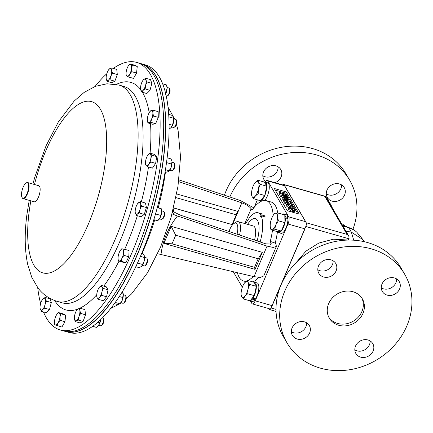 <?xml version="1.0" encoding="UTF-8"?>
<svg xmlns="http://www.w3.org/2000/svg" width="433" height="433" viewBox="0 0 433 433"><rect width="100%" height="100%" fill="white"/><g stroke="black" fill="none" stroke-linecap="round" stroke-linejoin="round"><path stroke-width="0.65" d="M278.213 213.058L275.659 213.193L274.446 213.707L273.634 214.757A8.346 3.031 105.9 0 1 275.659 213.193A8.346 3.031 105.9 0 1 277.607 216.733L278.213 213.058L284.806 214.941L284.936 222.665L278.343 220.787L277.607 216.733A8.346 3.031 -74.1 0 1 275.853 224.781L278.343 220.787M274.701 229.16L275.853 224.781A8.346 3.031 105.9 0 1 272.151 229.295L274.701 229.16L281.293 231.038L277.526 231.687L270.934 229.809L272.151 229.295A8.346 3.031 105.9 0 1 270.252 226.611A8.346 3.031 105.9 0 1 270.203 225.755A8.346 3.031 105.9 0 1 271.956 217.702A8.346 3.031 105.9 0 1 273.634 214.757M284.936 222.665L281.293 231.038M270.252 226.611L270.934 229.809M284.865 218.627L285.45 217.886A9.672 3.507 105.9 0 1 283.15 228.018A9.672 3.507 105.9 0 1 278.516 232.613A9.672 3.507 105.9 0 1 277.493 231.677M282.462 214.27A9.672 3.507 105.9 0 1 283.821 214.01A9.672 3.507 105.9 0 1 285.363 216.765L284.849 217.566M285.45 217.886L287.945 218.6A9.672 3.507 105.9 0 1 285.645 228.732A9.672 3.507 105.9 0 1 281.006 233.327L278.516 232.613M283.821 214.01L286.31 214.725A9.672 3.507 105.9 0 1 287.853 217.474L285.363 216.765M287.263 218.405L287.853 217.474M252.271 298.12L252.304 299.165A9.672 3.507 105.9 0 1 249.408 300.848A9.672 3.507 105.9 0 1 248.818 300.497M254.025 282.235A9.672 3.507 105.9 0 1 254.712 282.246A9.672 3.507 105.9 0 1 256.244 288.459A9.672 3.507 105.9 0 1 252.969 298.218L252.861 297.406M254.761 298.732L254.793 299.874A9.672 3.507 105.9 0 1 251.903 301.557L249.408 300.848M254.712 282.246L257.207 282.96A9.672 3.507 105.9 0 1 258.739 289.174A9.672 3.507 105.9 0 1 255.465 298.932L252.969 298.218M254.793 299.874L252.304 299.165M264.46 182.098A9.672 3.507 105.9 0 1 265.148 182.109A9.672 3.507 105.9 0 1 265.873 192.371A9.672 3.507 105.9 0 1 259.843 200.712A9.672 3.507 105.9 0 1 259.253 200.36M265.148 182.109L267.643 182.823A9.672 3.507 105.9 0 1 268.985 190.374A9.672 3.507 105.9 0 1 264.633 200.419M247.497 280.373L254.09 282.251L256.336 286.337L254.312 295.636L247.719 293.753L248.066 288.914L249.744 284.459L247.952 282.224L247.497 280.373L244.558 282.949M256.336 286.337L249.744 284.459M254.312 295.636L250.036 300.843L243.443 298.965L244.91 296.167L247.719 293.753M241.192 294.878L241.652 296.729L243.443 298.965M244.688 282.787A8.346 3.031 105.9 0 1 247.952 282.224A8.346 3.031 105.9 0 1 248.066 288.914A8.346 3.031 105.9 0 1 244.91 296.167A8.346 3.031 -74.1 0 1 241.652 296.729A8.346 3.031 105.9 0 1 241.149 294.846A8.346 3.031 105.9 0 1 241.538 290.04A8.346 3.031 105.9 0 1 244.526 282.987A8.346 3.031 105.9 0 1 244.688 282.787M247.589 224.337A21.461 7.783 105.9 0 1 255.405 218.633A21.461 7.783 105.9 0 1 257.538 220.473A21.461 7.783 105.9 0 1 257.132 240.948M228.997 231.493A11.826 4.292 105.9 0 1 233.944 223.498A11.826 4.292 105.9 0 1 236.981 224.072A11.826 4.292 105.9 0 1 237.057 234.204M233.944 223.498L235.974 222.156A13.829 5.017 105.9 0 1 238.155 221.642A13.829 5.017 105.9 0 1 239.525 222.833A13.829 5.017 105.9 0 1 239.53 235.032M238.155 221.642L253.31 225.966A13.829 5.017 105.9 0 1 254.685 227.157A13.829 5.017 105.9 0 1 254.507 240.066M250.496 301.157L251.822 303.425A5.564 2.019 -74.1 0 0 252.374 303.901A5.564 2.019 -74.1 0 0 255.232 300.827L287.994 224.018A5.564 2.019 -74.1 0 0 288.741 216.868L305.698 221.701L284.681 185.795L267.724 180.956A5.564 2.019 -74.1 0 0 267.172 180.48A5.564 2.019 -74.1 0 0 265.061 182.087M255.232 300.827L272.189 305.666L299.208 242.323L304.951 228.857L287.994 224.018M233.3 271.772L242.345 287.231M299.263 214.113L286.273 191.927L274.305 188.512L287.29 210.703L299.263 214.113M288.741 216.868L267.724 180.956M257.37 199.824L254.122 207.439M281.022 195.245L279.859 194.823L279.177 193.654L279.696 192.431L280.335 192.615L280.903 193.589L282.229 194.065M284.974 195.7L283.583 195.034M282.587 197.28L280.579 196.284L281.098 195.066L284.297 196.441L284.005 195.835L283.842 196.214M290.667 202.038L287.463 200.636L287.685 200.95L286.343 201.296L283.896 199.84L285.298 199.499L290.667 202.038L290.083 203.294M284.93 202.189L283.377 201.058L283.837 199.532L283.377 201.058M288.329 207.483L286.143 205.783L286.549 204.003L287.241 203.689L287.745 204.024L287.382 204.874M291.663 206.99L290.44 206.157L291.198 204.82L293.238 206.438L293.363 207.023L292.318 208.522L289.341 207.932M292.768 208.343L292.318 208.522M289.634 207.25L289.201 207.992L292.594 210.016C294.218 210.411 294.851 210.232 294.489 209.485L292.843 208.165L295.127 209.664L295.252 210.249L294.732 211.466L294.202 211.753L292.183 211.477L288.032 209.009L288.438 207.228L289.13 206.92L289.634 207.25L289.271 208.1M293.552 210.216L292.324 209.383L292.843 208.165M297.78 213.691L285.753 193.145L275.264 190.152M290.787 205.345L288.681 204.284M288.454 204.371L287.111 204.717M286.359 204.452L284.605 202.953L285.125 201.735L285.185 202.038L286.586 201.702L291.956 204.241L288.751 202.833L289.033 203.461L288.513 204.679M289.184 199.505C289.19 200.106 288.281 200.116 286.457 199.526L282.603 197.627C282.587 197.015 283.491 196.999 285.315 197.583L289.184 199.505L288.692 201.042M283.658 199.949L282.083 198.85L282.549 197.34L282.083 198.85M285.753 193.145L286.273 191.927M295.252 210.249L294.721 210.535L292.703 210.259L288.551 207.791L288.032 209.009M288.551 207.791L288.438 207.228M292.703 210.259L292.183 211.477M294.721 210.535L294.202 211.753M294.586 209.962L294.489 209.485L294.18 210.211M289.109 207.515L289.201 207.992M292.838 207.304L290.814 207.034L286.662 204.565L286.143 205.783M286.662 204.565L286.549 204.003M290.814 207.034L290.294 208.251M287.745 204.024L287.312 204.766L290.705 206.79C292.329 207.185 292.962 207.006 292.6 206.26L292.291 206.985M292.697 206.736L290.96 204.939M287.22 204.289L287.312 204.766M288.973 203.147L287.631 203.499L285.185 202.038L284.665 203.256M288.356 203.174L286.7 201.946L285.834 202.238L287.452 203.229L288.302 202.92L288.14 203.31M291.956 204.241L291.609 205.047M287.631 203.499L287.485 203.851M291.761 204.354L291.496 204.982M286.7 201.946L286.365 202.731M287.685 200.95L287.225 202.476M287.068 200.977L285.412 199.748L284.546 200.035L286.164 201.031L287.019 200.717L286.852 201.107M286.343 201.296L286.213 201.61M290.473 202.157L290.002 203.256M285.412 199.748L285.076 200.533M286.3 199.267C287.734 199.743 288.481 199.759 288.535 199.315L285.466 197.838C284.048 197.378 283.301 197.367 283.236 197.805L286.3 199.267M286.457 199.526L286.305 199.867M287.101 198.395L286.684 199.375M285.466 197.838L285.028 198.866M283.994 196.29L285.423 195.808L287.864 197.248L286.462 197.572L281.098 195.066M287.864 197.248L287.398 198.763M284.735 196.365L286.337 197.324L287.214 197.053L285.607 196.073L284.687 196.127M286.462 197.572L286.327 197.892M285.607 196.073L285.271 196.853M282.056 194L282.262 193.519L282.321 193.843C282.105 193.307 282.608 193.199 283.842 193.524L286.635 195.153L285.379 195.521L285.228 195.267L285.986 194.953L283.972 193.773L282.993 194.071L283.685 194.79L280.384 193.605L279.859 194.823M280.384 193.605L279.696 192.431M283.685 194.79L283.209 195.9M283.972 193.773L283.577 194.698M282.928 193.795L282.993 194.071M285.228 195.267L285.038 195.711M286.635 195.153L286.392 196.165M266.771 186.201L264.747 195.499L258.155 193.616L258.501 188.777L260.179 184.323L266.771 186.201L264.525 182.114L257.933 180.236L254.994 182.813M260.179 184.323L258.387 182.087L257.933 180.236M264.747 195.499L260.471 200.706L253.879 198.828L255.346 196.03L258.155 193.616M251.627 194.736L252.087 196.593L253.879 198.828M255.346 196.03A8.346 3.031 105.9 0 1 252.087 196.593A8.346 3.031 105.9 0 1 251.584 194.704A8.346 3.031 105.9 0 1 251.974 189.898A8.346 3.031 105.9 0 1 254.961 182.85A8.346 3.031 105.9 0 1 255.124 182.65A8.346 3.031 -74.1 0 1 258.387 182.087A8.346 3.031 105.9 0 1 258.501 188.777A8.346 3.031 105.9 0 1 255.346 196.03M330.493 204.82L330.996 204.961L326.991 198.125L326.493 197.984M330.996 204.961L332.56 208.354M353.734 240.196L351.352 232.131L362.491 239.346L364.359 241.722M348.744 227.563L343.06 226.345L345.87 231.103L351.352 232.131L348.744 227.563L354.383 230.199L356.7 232.088L362.594 239.211M296.264 262.501L305.969 251.135L318.818 243.065L333.334 239.205L347.899 240.012A2.674 2.349 149.7 0 0 349.085 238.821L348.825 236.147L347.087 234.421L324.793 196.322A2.674 2.349 -30.3 0 1 326.098 197.313L324.506 196.073L283.615 184.409A2.896 1.05 105.9 0 1 283.902 184.658L306.196 222.757A2.896 1.05 105.9 0 1 305.806 226.475L271.053 307.966A2.896 1.05 105.9 0 1 269.564 309.563A2.896 1.05 105.9 0 1 269.277 309.314L268.861 308.605M345.87 231.103L348.825 236.147M342.33 225.052L343.06 226.345M282.744 184.918A2.896 1.05 105.9 0 1 283.615 184.409M332.133 201.134A9.797 8.622 149.7 0 0 342.779 197.854A9.797 8.622 149.7 0 0 344.246 187.613A9.797 8.622 149.7 0 0 339.45 183.982A9.797 8.622 149.7 0 0 328.799 187.267A9.797 8.622 149.7 0 0 327.337 197.508A9.797 8.622 149.7 0 0 332.133 201.134M326.287 193.897A9.797 8.622 149.7 0 0 328.452 194.845A9.797 8.622 149.7 0 0 341.61 184.929M274.977 182.704A9.797 8.622 149.7 0 0 280.773 169.509A9.797 8.622 149.7 0 0 275.978 165.877A9.797 8.622 149.7 0 0 265.332 169.162A9.797 8.622 149.7 0 0 263.865 179.403A9.797 8.622 149.7 0 0 265.548 181.395M262.82 175.793A9.797 8.622 149.7 0 0 264.98 176.745A9.797 8.622 149.7 0 0 278.138 166.829M229.836 196.999A68.116 59.96 -30.3 0 1 316.269 154.868A68.116 59.96 -30.3 0 1 349.615 180.117A68.116 59.96 -30.3 0 1 352.927 229.279M224.429 195.18A68.116 59.96 -30.3 0 1 312.588 148.579A68.116 59.96 -30.3 0 1 345.935 173.833L349.615 180.117M333.134 260.801A9.797 8.622 -30.3 0 1 319.976 270.717A9.797 8.622 -30.3 0 1 317.811 269.764M330.974 259.849A9.797 8.622 -30.3 0 1 335.764 263.481A9.797 8.622 -30.3 0 1 334.303 273.721A9.797 8.622 -30.3 0 1 323.657 277.006A9.797 8.622 -30.3 0 1 318.861 273.375A9.797 8.622 -30.3 0 1 320.323 263.134A9.797 8.622 -30.3 0 1 330.974 259.849M396.606 278.901A9.797 8.622 -30.3 0 1 383.443 288.822A9.797 8.622 -30.3 0 1 381.284 287.869M394.441 277.954A9.797 8.622 -30.3 0 1 399.237 281.585A9.797 8.622 -30.3 0 1 397.775 291.826A9.797 8.622 -30.3 0 1 387.124 295.111A9.797 8.622 -30.3 0 1 382.334 291.479A9.797 8.622 -30.3 0 1 383.795 281.239A9.797 8.622 -30.3 0 1 394.441 277.954M370.145 340.933A9.797 8.622 -30.3 0 1 356.987 350.849A9.797 8.622 -30.3 0 1 354.822 349.902M367.985 339.986A9.797 8.622 -30.3 0 1 372.781 343.613A9.797 8.622 -30.3 0 1 371.314 353.853A9.797 8.622 -30.3 0 1 360.667 357.138A9.797 8.622 -30.3 0 1 355.872 353.507A9.797 8.622 -30.3 0 1 357.339 343.272A9.797 8.622 -30.3 0 1 367.985 339.986M306.678 322.834A9.797 8.622 -30.3 0 1 293.514 332.75A9.797 8.622 -30.3 0 1 291.355 331.797M304.513 321.881A9.797 8.622 -30.3 0 1 309.308 325.513A9.797 8.622 -30.3 0 1 307.847 335.754A9.797 8.622 -30.3 0 1 297.195 339.039A9.797 8.622 -30.3 0 1 292.399 335.407A9.797 8.622 -30.3 0 1 293.866 325.167A9.797 8.622 -30.3 0 1 304.513 321.881M361.766 297.942A19.133 16.844 -30.3 0 1 358.004 317.449A19.133 16.844 -30.3 0 1 337.605 323.429A19.133 16.844 -30.3 0 1 328.804 317.227M338.671 325.253A19.133 16.844 149.7 0 0 359.471 318.834A19.133 16.844 149.7 0 0 362.334 298.83A19.133 16.844 149.7 0 0 352.965 291.739A19.133 16.844 149.7 0 0 332.165 298.153A19.133 16.844 149.7 0 0 329.307 318.158A19.133 16.844 149.7 0 0 338.671 325.253M404.606 274.094L400.926 267.805A68.116 59.96 149.7 0 0 367.585 242.55A68.116 59.96 149.7 0 0 293.531 265.397A68.116 59.96 149.7 0 0 283.35 336.609L287.03 342.898A68.116 59.96 149.7 0 0 320.377 368.147A68.116 59.96 149.7 0 0 394.431 345.307A68.116 59.96 149.7 0 0 404.606 274.094A68.116 59.96 149.7 0 0 371.265 248.84A68.116 59.96 149.7 0 0 297.211 271.686A68.116 59.96 149.7 0 0 287.03 342.898M173.676 117.359L173.655 117.305A6.257 2.268 105.9 0 1 173.676 117.359A6.257 2.268 105.9 0 1 173.628 121.927A6.257 2.268 105.9 0 1 171.289 127.405A6.257 2.268 105.9 0 1 170.613 128.098A6.257 2.268 105.9 0 1 170.548 128.146M168.865 116.883L173.611 118.236L173.498 116.97L171.885 115.281L168.713 114.377M173.655 117.305L173.498 116.97M173.611 118.236L173.628 121.927L172.145 125.191L169.103 124.325M172.145 125.191L171.289 127.405L169.108 129.099M117.305 74.536L114.853 81.193L110.009 79.813L110.734 76.338L112.461 73.155L117.305 74.536L116.737 69.383L111.893 68.003L109.885 68.609L108.878 69.502M112.461 73.155L111.676 70.433L111.893 68.003M114.853 81.193L111.838 82.698L106.994 81.317L108.001 80.419L110.009 79.813M106.204 78.535L106.204 78.535A6.257 2.268 105.9 0 1 107.151 72.69A6.257 2.268 105.9 0 1 108.737 69.653A6.257 2.268 105.9 0 1 109.885 68.609A6.257 2.268 -74.1 0 1 111.676 70.433A6.257 2.268 105.9 0 1 110.734 76.338A6.257 2.268 105.9 0 1 108.001 80.419A6.257 2.268 105.9 0 1 106.209 78.595A6.257 2.268 105.9 0 1 106.204 78.535L106.994 81.317M155.523 213.94L160.616 215.396L161.704 212.327A6.257 2.268 -74.1 0 0 161.509 209.301L161.314 208.76L157.276 207.683M157.412 207.18L161.298 208.83L161.704 212.327A6.257 2.268 105.9 0 1 159.837 218.281A6.257 2.268 105.9 0 1 158.446 220.034L157.563 220.738L153.818 219.672M160.616 215.396L159.837 218.281L157.563 220.738M130.035 63.889L128.644 65.448A6.257 2.268 105.9 0 1 130.717 64.355L130.035 63.889L134.88 65.269L137.25 66.493L130.717 64.355A6.257 2.268 -74.1 0 1 131.562 68.246L132.406 65.107M131.719 71.672L131.562 68.246A6.257 2.268 105.9 0 1 129.694 74.2L131.719 71.672L136.563 73.053L133.51 78.4L128.666 77.02L129.694 74.2A6.257 2.268 105.9 0 1 126.977 76.268L128.666 77.02M137.25 66.493L136.563 73.053M126.127 74.487L126.295 75.797L126.977 76.268A6.257 2.268 105.9 0 1 126.111 74.33A6.257 2.268 105.9 0 1 126.138 72.371A6.257 2.268 105.9 0 1 128.006 66.417A6.257 2.268 105.9 0 1 128.644 65.448M137.477 263.031L142.489 264.466L144.157 261.191A6.257 2.268 -74.1 0 0 144.389 255.833A6.257 2.268 -74.1 0 0 144.389 255.822L144.324 257.489L140.422 256.374M144.324 257.489L144.157 261.191A6.257 2.268 105.9 0 1 141.645 266.284A6.257 2.268 105.9 0 1 141.331 266.566A6.257 2.268 105.9 0 1 141.31 266.587M144.389 255.833L142.96 253.733L141.694 253.37M142.489 264.466L141.645 266.284L139.296 267.681L135.783 266.679M141.645 266.284L141.331 266.566M92.64 326.309L96.37 327.37L98.697 325.232A6.257 2.268 -74.1 0 0 100.813 319.462L99.525 322.661L97.847 322.179M101.214 325.621A4.173 1.515 -74.1 0 0 103.525 319.04A4.173 1.515 -74.1 0 0 103.325 318.228L103.747 319.143A3.345 1.212 -74.1 0 1 103.909 319.792A3.345 1.212 -74.1 0 1 102.053 325.069L101.214 325.621A4.173 1.515 -74.1 0 1 100.559 325.778L98.686 325.243A6.257 2.268 105.9 0 1 97.658 326.417A6.257 2.268 105.9 0 1 97.512 326.52M98.697 325.232L99.525 322.661M166.521 162.613L171.544 164.047L172.009 161.682A6.257 2.268 -74.1 0 0 171.793 160.675A6.257 2.268 -74.1 0 0 171.76 160.589M171.793 160.675L172.009 161.682A6.257 2.268 105.9 0 1 171.067 167.587A6.257 2.268 105.9 0 1 168.729 171.414A6.257 2.268 105.9 0 1 168.691 171.441M171.712 160.454L170.975 158.895L167.143 157.796M171.544 164.047L171.067 167.587L169.097 170.705L165.476 169.671M169.097 170.705L168.334 171.668L166.077 172.204L165.108 171.928M168.729 171.414L168.334 171.668M162.684 83.85L166.51 84.938L166.873 85.951A6.257 2.268 105.9 0 1 167.122 88.251A6.257 2.268 105.9 0 1 165.758 93.82M166.51 84.938L167.122 88.251L166.24 91.136L164.973 90.778M166.24 91.136L165.536 94.291M115.205 302.44L119.93 303.787L122.03 300.838A6.257 2.268 -74.1 0 0 123.302 294.813L122.631 297.46L119.27 296.502M122.631 297.46L122.03 300.838A6.257 2.268 105.9 0 1 119.984 303.923A6.257 2.268 105.9 0 1 119.827 304.036M122.972 293.011A6.257 2.268 105.9 0 1 123.048 293.19A6.257 2.268 105.9 0 1 123.302 294.813L122.328 291.69M119.984 303.923L117.083 304.388L114.361 303.609M80.105 308.247L84.949 309.627L85.512 314.786L83.066 321.443L78.221 320.057L78.941 316.588L80.668 313.4L79.883 310.683L80.105 308.247L78.092 308.859L77.085 309.752M85.512 314.786L80.668 313.4M83.066 321.443L80.051 322.942L75.207 321.562L76.213 320.669L78.221 320.057M74.416 318.785L74.416 318.785A6.257 2.268 105.9 0 1 75.364 312.94A6.257 2.268 105.9 0 1 76.95 309.904A6.257 2.268 105.9 0 1 78.092 308.859A6.257 2.268 105.9 0 1 79.883 310.683A6.257 2.268 105.9 0 1 78.941 316.588A6.257 2.268 105.9 0 1 76.213 320.669A6.257 2.268 -74.1 0 1 74.422 318.845A6.257 2.268 105.9 0 1 74.416 318.785L75.207 321.562M103.325 318.228A4.173 1.515 -74.1 0 0 102.848 317.752L102.594 317.681M166.234 95.915L166.71 96.05A4.173 1.515 -74.1 0 0 167.365 95.893L168.204 95.341A3.345 1.212 -74.1 0 0 169.817 92.391A3.345 1.212 -74.1 0 0 169.898 89.414L169.476 88.5A4.173 1.515 -74.1 0 0 169 88.023L167.127 87.488M167.365 95.893A4.173 1.515 -74.1 0 0 169.373 92.218A4.173 1.515 -74.1 0 0 169.476 88.5M151.842 83.342L150.013 90.318L145.169 88.933L145.585 85.306L146.998 81.961L151.842 83.342L150.478 79.585L145.634 78.2L143.117 80.148M146.998 81.961L145.818 79.937L145.634 78.2M150.013 90.318L146.819 93.533L141.975 92.153L143.069 90.4L145.169 88.933M140.579 89.171L141.975 92.153M140.79 90.129A6.257 2.268 105.9 0 1 140.568 89.057A6.257 2.268 105.9 0 1 141.023 84.765A6.257 2.268 105.9 0 1 143.101 80.175A6.257 2.268 105.9 0 1 143.54 79.667A6.257 2.268 105.9 0 1 145.818 79.937A6.257 2.268 -74.1 0 1 145.585 85.306A6.257 2.268 105.9 0 1 143.069 90.4A6.257 2.268 105.9 0 1 140.79 90.129M45.124 297.411L49.968 298.792L51.332 302.548L49.503 309.525L46.309 312.745L41.46 311.359L42.558 309.611L44.659 308.144L45.07 304.513L46.488 301.168L45.303 299.149L45.124 297.411L42.607 299.355M49.503 309.525L44.659 308.144M40.063 308.377L41.46 311.359M51.332 302.548L46.488 301.168M40.053 308.264A6.257 2.268 -74.1 0 1 40.513 303.971A6.257 2.268 105.9 0 1 42.586 299.382A6.257 2.268 105.9 0 1 43.024 298.878A6.257 2.268 105.9 0 1 45.303 299.149A6.257 2.268 105.9 0 1 45.07 304.513A6.257 2.268 105.9 0 1 42.558 309.611A6.257 2.268 105.9 0 1 40.28 309.341A6.257 2.268 -74.1 0 1 40.053 308.264L40.074 308.458M171.641 126.923L173.514 127.459A4.173 1.515 -74.1 0 0 174.169 127.307L175.008 126.75A3.345 1.212 -74.1 0 0 176.204 125.029A3.345 1.212 -74.1 0 0 176.702 120.823L176.28 119.909A4.173 1.515 -74.1 0 0 175.803 119.432L173.931 118.896M174.169 127.307A4.173 1.515 -74.1 0 0 175.657 125.153A4.173 1.515 -74.1 0 0 176.28 119.909M153.309 110.263L151.382 110.42L149.905 111.584A6.257 2.268 105.9 0 1 151.382 110.42A6.257 2.268 105.9 0 1 152.881 112.981L153.309 110.263L158.153 111.644L158.299 117.37L153.455 115.984L152.881 112.981A6.257 2.268 -74.1 0 1 151.61 119.005L153.455 115.984M150.76 122.312L151.61 119.005A6.257 2.268 105.9 0 1 148.833 122.469L150.76 122.312L155.604 123.692L152.757 124.293L147.913 122.912L148.833 122.469A6.257 2.268 105.9 0 1 147.372 120.466A6.257 2.268 105.9 0 1 147.334 119.909A6.257 2.268 105.9 0 1 148.611 113.884A6.257 2.268 105.9 0 1 149.905 111.584M158.299 117.37L155.604 123.692M147.372 120.466L147.913 122.912M169.758 170.239L171.63 170.775A4.173 1.515 -74.1 0 0 172.285 170.618L173.13 170.066A3.345 1.212 -74.1 0 0 173.779 169.357A3.345 1.212 -74.1 0 0 174.818 164.139L174.396 163.225A4.173 1.515 -74.1 0 0 173.92 162.748L172.047 162.213M172.285 170.618A4.173 1.515 -74.1 0 0 173.103 169.736A4.173 1.515 -74.1 0 0 174.396 163.225M149.813 153.082L154.657 154.467L156.724 156.573L151.88 155.187L149.813 153.082L148.14 154.743M156.724 156.573L155.642 163.393L150.792 162.007L150.836 158.456L151.88 155.187M155.642 163.393L152.486 168.101L147.637 166.721L148.714 164.221L150.792 162.007M145.488 163.782A6.257 2.268 105.9 0 1 145.612 161.06A6.257 2.268 105.9 0 1 147.734 155.295A6.257 2.268 105.9 0 1 148.021 154.9A6.257 2.268 105.9 0 1 150.348 153.991A6.257 2.268 105.9 0 1 150.836 158.456A6.257 2.268 -74.1 0 1 148.714 164.221A6.257 2.268 105.9 0 1 146.105 165.525A6.257 2.268 105.9 0 1 145.488 163.782L146.105 165.525L147.637 166.721M144.146 265.9A4.173 1.515 -74.1 0 0 144.232 265.932A4.173 1.515 -74.1 0 0 144.319 265.949A4.173 1.515 -74.1 0 0 144.887 265.775L145.726 265.223A3.345 1.212 -74.1 0 0 147.285 262.463A3.345 1.212 -74.1 0 0 147.415 259.297L146.998 258.382A4.173 1.515 -74.1 0 0 146.522 257.906A4.173 1.515 -74.1 0 0 146.43 257.884M144.887 265.775A4.173 1.515 -74.1 0 0 146.83 262.333A4.173 1.515 -74.1 0 0 146.998 258.382M124.228 249.175L129.072 250.555L128.801 256.753L123.957 255.373L123.589 252.13L124.228 249.175L121.597 248.861L120.71 249.944M128.801 256.753L125.9 262.636L121.056 261.256L122.003 258.171L123.957 255.373M125.9 262.636L123.27 262.328L118.426 260.942L121.056 261.256M118.095 259.004L118.426 260.942M119.643 251.66A6.257 2.268 105.9 0 1 120.618 250.052A6.257 2.268 105.9 0 1 122.409 248.872A6.257 2.268 105.9 0 1 123.589 252.13A6.257 2.268 105.9 0 1 122.003 258.171A6.257 2.268 -74.1 0 1 119.237 260.958A6.257 2.268 105.9 0 1 118.085 258.939A6.257 2.268 105.9 0 1 118.057 257.7A6.257 2.268 105.9 0 1 119.643 251.66M162.77 218.735A3.345 1.212 -74.1 0 0 162.846 218.687A3.345 1.212 -74.1 0 0 162.916 218.638A3.345 1.212 -74.1 0 0 164.426 215.845A3.345 1.212 -74.1 0 0 164.535 212.765L164.112 211.851A4.173 1.515 -74.1 0 0 163.636 211.369L161.763 210.839M159.474 218.865L161.347 219.401A4.173 1.515 -74.1 0 0 162.007 219.244A4.173 1.515 -74.1 0 0 162.099 219.179A4.173 1.515 -74.1 0 0 163.977 215.699A4.173 1.515 -74.1 0 0 164.112 211.851M140.601 201.654L145.445 203.034L146.419 207.526L141.575 206.146L140.59 203.754L140.601 201.654L137.818 203.423M146.419 207.526L144.259 214.4L139.415 213.02L139.994 209.442L141.575 206.146M144.259 214.4L141.131 216.781L136.287 215.401L137.348 214.07L139.415 213.02M135.204 212.403A6.257 2.268 105.9 0 1 135.892 207.326A6.257 2.268 105.9 0 1 137.737 203.521A6.257 2.268 105.9 0 1 138.533 202.698A6.257 2.268 105.9 0 1 140.59 203.754A6.257 2.268 105.9 0 1 139.994 209.442A6.257 2.268 -74.1 0 1 137.348 214.07A6.257 2.268 105.9 0 1 135.296 213.014A6.257 2.268 105.9 0 1 135.204 212.403L136.287 215.401M57.064 325.676L58.092 322.861L60.117 320.328L59.96 316.902L60.804 313.763L58.433 312.545L57.042 314.104A6.257 2.268 105.9 0 1 59.115 313.01A6.257 2.268 105.9 0 1 59.96 316.902A6.257 2.268 105.9 0 1 58.092 322.861A6.257 2.268 105.9 0 1 55.381 324.923L61.908 327.056L64.961 321.714L60.117 320.328M54.693 324.452L55.381 324.923A6.257 2.268 -74.1 0 1 54.509 322.991L54.693 324.452M60.804 313.763L65.648 315.148L63.278 313.925L58.433 312.545M65.648 315.148L64.961 321.714M54.509 322.991A6.257 2.268 -74.1 0 1 54.536 321.032A6.257 2.268 105.9 0 1 56.404 315.072A6.257 2.268 105.9 0 1 57.042 314.104M121.013 302.754L122.885 303.284A4.173 1.515 -74.1 0 0 123.54 303.132L124.379 302.575A3.345 1.212 -74.1 0 0 125.938 299.82A3.345 1.212 -74.1 0 0 126.068 296.654A3.345 1.212 -74.1 0 0 126.019 296.556M123.54 303.132A4.173 1.515 -74.1 0 0 125.483 299.69A4.173 1.515 -74.1 0 0 125.651 295.739A4.173 1.515 -74.1 0 0 125.586 295.62A4.173 1.515 -74.1 0 0 125.175 295.257L123.302 294.727M101.452 285.455L106.296 286.841L108.028 289.796L106.556 296.751L101.712 295.371L101.944 291.75L103.178 288.416L101.815 286.792L101.452 285.455L99.303 287.371M108.028 289.796L103.178 288.416M106.556 296.751L103.352 300.751L98.508 299.371L99.606 297.227L101.712 295.371M96.776 296.416L97.144 297.747L98.508 299.371M99.346 287.312A6.257 2.268 105.9 0 1 101.815 286.792A6.257 2.268 105.9 0 1 101.944 291.75A6.257 2.268 105.9 0 1 99.606 297.227A6.257 2.268 -74.1 0 1 97.144 297.747A6.257 2.268 105.9 0 1 96.738 296.291A6.257 2.268 105.9 0 1 97.014 292.789A6.257 2.268 105.9 0 1 99.271 287.409A6.257 2.268 105.9 0 1 99.346 287.312M253.305 276.503A41.736 15.144 105.9 0 1 247.849 280.47M246.832 280.833A41.736 15.144 105.9 0 1 243.341 280.903A41.736 15.144 105.9 0 1 239.195 277.32A41.736 15.144 105.9 0 1 237.398 272.741M258.799 277.396A41.736 15.144 105.9 0 1 252.834 281.894M253.787 207.856L240.385 200.544L178.91 179.879M178.677 181.633L241.82 202.855C246.372 204.56 249.484 206.519 251.156 208.738L252.033 210.232A41.736 15.144 105.9 0 1 266.235 200.631A41.736 15.144 105.9 0 1 273.18 215.39M272.487 230.248A41.736 15.144 105.9 0 1 270.284 241.425L271.367 244.033L265.824 243.871L180.112 215.06L173.454 211.732L173.373 208.814M266.235 200.631L271.22 202.054A41.736 15.144 105.9 0 1 277.748 213.058M277.472 231.671A41.736 15.144 105.9 0 1 275.204 243.113L276.027 244.515L276.373 246.393L263.784 275.913L260.422 277.396L254.025 276.671L157.352 253.651M173.606 207.894L232.066 224.57L173.584 207.981M176.659 193.946L237.463 211.288L236.223 214.822L175.933 197.627M262.306 252.352L171.187 226.362L163.928 243.384L255.048 269.369L262.306 252.352L258.187 258.761L175.706 235.233L172.047 243.811L254.528 267.334L258.187 258.761M254.025 276.671L267.058 246.117L177.465 216.002C168.161 227.726 162.662 240.624 160.968 254.691M172.053 213.87L173.979 214.66L172.513 212.148M172.691 211.472L173.454 211.732M270.284 241.425L275.204 243.113M173.979 214.66L177.465 216.002M267.058 246.117L273.196 247.443L276.373 246.393M255.048 269.369L254.528 267.334M171.187 226.362L175.706 235.233M163.928 243.384L172.047 243.811M232.066 224.57L236.223 214.822M60.236 329.951L65.67 331.499A139.123 50.477 -74.1 0 0 133.884 262.117A139.123 50.477 -74.1 0 0 165.184 113.635A139.123 50.477 -74.1 0 0 141.986 63.927L140.119 63.397A139.123 50.477 105.9 0 1 161.292 159.674A139.123 50.477 105.9 0 1 63.808 330.969A139.123 50.477 -74.1 0 0 132.022 261.581A139.123 50.477 -74.1 0 0 163.317 113.1A139.123 50.477 -74.1 0 0 140.119 63.397L136.552 62.379A139.123 50.477 105.9 0 1 157.726 158.657A139.123 50.477 105.9 0 1 60.236 329.951A139.123 50.477 105.9 0 1 43.446 311.928M95.071 86.459A139.123 50.477 105.9 0 1 106.816 73.697M113.359 68.419A139.123 50.477 105.9 0 1 136.552 62.379M40.637 303.528A139.123 50.477 105.9 0 1 37.698 287.609M28.486 188.339A8.016 2.907 -74.1 0 0 26.002 183.089A8.016 2.907 -74.1 0 0 21.65 192.658A8.016 2.907 -74.1 0 0 21.953 197.286A8.016 2.907 -74.1 0 0 25.466 196.55A8.016 2.907 -74.1 0 0 28.486 188.339M26.002 183.089L26.343 182.867A8.346 3.031 105.9 0 1 27.658 182.558A8.346 3.031 105.9 0 1 28.924 188.333A8.346 3.031 105.9 0 1 23.079 198.612A8.346 3.031 105.9 0 1 22.126 197.654L21.953 197.286M27.658 182.558L38.748 185.719A8.346 3.031 105.9 0 1 40.015 191.5A8.346 3.031 105.9 0 1 34.169 201.773L23.079 198.612M142.073 63.954A139.123 50.477 105.9 0 1 142.154 63.976A139.123 50.477 105.9 0 1 152.27 212.543A139.123 50.477 105.9 0 1 65.843 331.548A139.123 50.477 105.9 0 1 65.756 331.521M65.843 331.548L69.22 332.512A139.123 50.477 -74.1 0 0 155.653 213.507A139.123 50.477 -74.1 0 0 145.537 64.939L142.154 63.976M260.146 241.96A27.826 10.094 -74.1 0 0 261.061 215.737L260.574 216.873L259.908 215.731L260.395 214.595A27.826 10.094 -74.1 0 0 257.981 212.744A27.826 10.094 -74.1 0 0 245.717 223.801M266.051 217.155L261.061 215.737M260.395 214.595L265.38 216.018M259.908 215.731L260.937 216.029M284.459 196.734L284.216 197.296M283.902 184.658L324.793 196.322A2.896 1.05 -74.1 0 0 324.506 196.073M349.085 238.821L305.806 226.475M276.01 309.379L271.053 307.966M347.087 234.421L306.196 222.757M270.436 244.613L271.161 242.918M251.156 208.738L244.84 223.552M232.38 224.987L241.82 202.855M141.163 164.351A112.499 40.816 105.9 0 1 62.33 302.862L57.345 301.438A112.499 40.816 105.9 0 0 136.178 162.927A112.499 40.816 105.9 0 0 119.059 85.074L124.044 86.492A112.499 40.816 105.9 0 1 141.163 164.351M148.481 166.959A118.306 42.927 105.9 0 1 141.342 201.865M137.353 215.704A118.306 42.927 105.9 0 1 124.688 249.305M119.026 261.115A118.306 42.927 105.9 0 1 103.774 286.121M96.727 294.77A118.306 42.927 105.9 0 1 79.477 308.383M77.621 309.146A118.306 42.927 105.9 0 1 54.672 300.562M34.456 184.496A89.036 32.307 105.9 0 1 83.932 101.852A89.036 32.307 105.9 0 1 105.149 163.257A89.036 32.307 105.9 0 1 56.236 269.927A89.036 32.307 105.9 0 1 29.206 211.261A89.036 32.307 105.9 0 1 30.857 200.831M116.325 84.408A118.306 42.927 105.9 0 1 140.638 89.604M142.43 92.283A118.306 42.927 105.9 0 1 149.201 112.667M150.5 123.649A118.306 42.927 105.9 0 1 150.072 153.158M141.992 253.457A112.499 40.816 -74.1 0 0 154.705 219.926M158.31 207.434A112.499 40.816 -74.1 0 0 165.449 172.025M306.32 224.7L306.039 224.619M259.843 200.712L261.467 201.177M241.149 294.846L241.203 295.376M267.172 180.48L284.129 185.313M252.374 303.901L269.331 308.74M292.843 208.241L293.363 207.023M251.584 194.704L251.633 195.24M362.491 239.346L361.387 238.182M341.155 223.038L344.809 225.815M326.098 197.313L342.324 225.036L352.289 228.922L354.383 230.199M276.059 311.414L269.564 309.563M108.737 69.653L109.024 69.28M126.111 74.33L126.149 74.709M97.658 326.417L97.257 326.736M123.048 293.19L122.858 292.665M76.95 309.904L77.236 309.525M146.522 257.906L144.644 257.37M144.232 265.932L142.354 265.397M120.618 250.052L120.834 249.776M162.846 218.687L162.007 219.244M126.068 296.654L125.651 295.739M96.738 296.291L96.786 296.729M243.341 280.903L245.841 281.618M119.059 85.074L106.973 83.786L95.428 86.324L84.078 92.451L74.135 101.084L58.352 121.944L46.039 145.845L34.813 177.129L32.913 184.057M29.222 200.365L26.97 214.183C24.421 232.986 24.649 249.673 27.652 264.249L31.761 277.282L38.055 288.08C42.883 294.478 49.313 298.932 57.345 301.438M176.469 124.32L178.142 130.75L180.539 157.027L177.958 186.488L171.008 217.583L160.632 246.951L147.545 272.736L131.643 293.796L126.133 298.976M121.175 302.797L120.785 303.068M118.788 304.367L110.702 308.431M174.629 119.097L168.074 107.281M262.966 214.167L257.981 212.744"/></g></svg>
